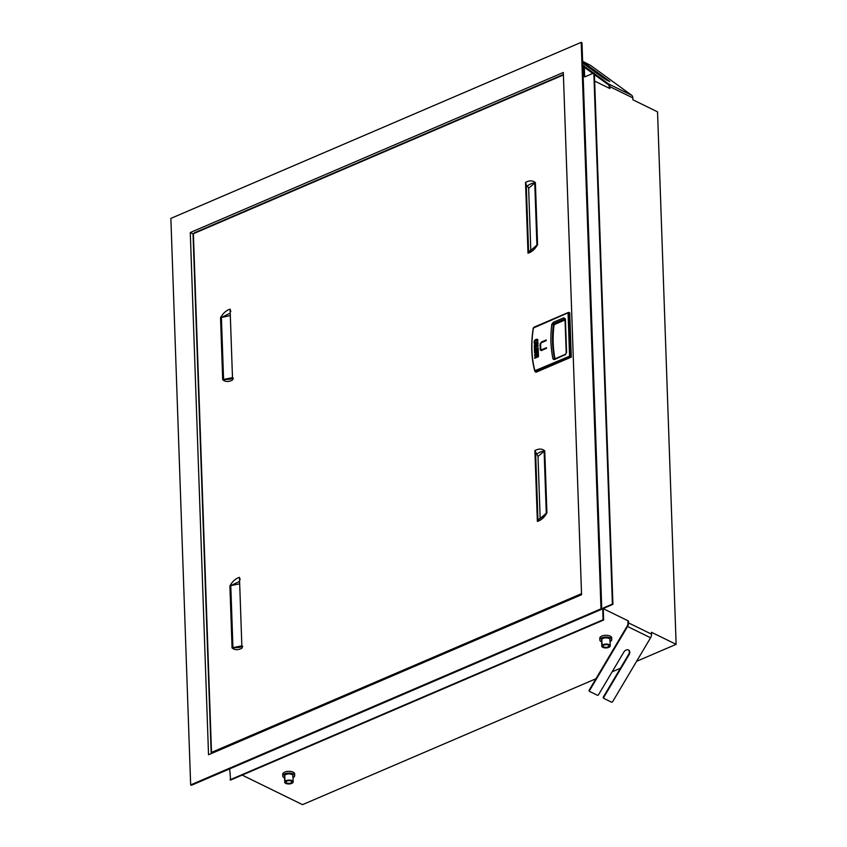 <?xml version="1.0" encoding="UTF-8"?>
<svg xmlns="http://www.w3.org/2000/svg" width="847" height="847" viewBox="0 0 847 847"><rect width="100%" height="100%" fill="white"/><g stroke="black" fill="none" stroke-linecap="round" stroke-linejoin="round"><path stroke-width="1.27" d="M584.631 76.241L584.271 65.918L584.631 76.241M584.123 76.452L583.742 65.653L582.8 66.066L583.742 65.653L584.123 76.452L584.716 76.198L584.123 76.452M229.685 768.864L230.596 780.055L229.685 768.864M242.147 775.1L302.506 804.65L242.147 775.1M657.537 111.846L632.889 99.787L632.825 97.903A4.976 3.367 -63.9 0 0 631.629 95.235L590.454 65.304L631.629 95.235A4.976 3.367 116.1 0 1 632.825 97.903L632.889 99.787L657.537 111.846L676.128 644.345L636.605 661.306L676.128 644.345L657.537 111.846M609.893 88.522L594.647 81.058L609.893 88.522L609.829 86.638L632.825 97.903L609.829 86.638L609.893 88.522M585.499 76.579L584.716 76.198L584.748 76.908L593.842 73.001L612.392 604.091L603.286 607.987L602.715 608.961L603.096 619.76L230.066 779.801L603.625 620.015L230.596 780.055L603.625 620.015L602.715 608.961L603.318 608.697L628.485 621.02L603.318 608.697L603.286 607.987L612.392 604.091L593.842 73.001L584.748 76.908L584.716 76.198L585.499 76.579M651.491 632.286L676.128 644.345L651.491 632.286L651.555 634.17L628.548 622.905L628.485 621.02L628.548 622.905A4.976 3.367 116.1 0 1 627.563 626.505L589.681 690.358L589.237 690.04L627.172 626.113A3.981 2.7 -63.9 0 0 627.955 623.233L627.892 621.274L627.955 623.233A3.981 2.7 116.1 0 1 627.172 626.113L589.237 690.04L589.681 690.358L627.563 626.505A4.976 3.367 -63.9 0 0 628.548 622.905L651.555 634.17L651.491 632.286M620.396 668.262L612.137 671.809L620.396 668.262M595.939 678.754L302.506 804.65L595.939 678.754M609.279 88.215L609.226 86.818A3.981 2.7 -63.9 0 0 608.262 84.689L594.425 74.621L608.262 84.689A3.981 2.7 116.1 0 1 609.226 86.818L609.279 88.215M592.805 73.445L584.324 67.273L592.805 73.445M582.768 65.177L583.551 65.738L582.768 65.177M584.282 66.278L593.652 73.086L584.282 66.278M594.382 73.625L608.622 83.98A4.976 3.367 116.1 0 1 609.829 86.638A4.976 3.367 -63.9 0 0 608.622 83.98L631.629 95.235L608.622 83.98L594.382 73.625M594.372 73.255L612.921 604.345L603.816 608.252L612.921 604.345L594.372 73.255M603.244 609.215L603.625 620.015L603.244 609.215M612.677 701.623L650.57 637.77A4.976 3.367 -63.9 0 0 651.555 634.17A4.976 3.367 116.1 0 1 650.57 637.77L627.563 626.505L650.57 637.77L612.677 701.623A0.995 0.731 -54 0 1 611.513 702.152L603.964 698.457A0.995 0.731 -54 0 1 603.805 697.282L629.088 654.667A3.981 2.912 126 0 0 628.485 649.977A3.981 2.912 126 0 0 623.837 652.095L598.554 694.709A0.995 0.731 -54 0 1 597.389 695.239L589.83 691.533A0.995 0.731 -54 0 1 589.681 690.358A0.995 0.731 126 0 0 589.83 691.533L597.389 695.239A0.995 0.731 126 0 0 598.554 694.709L623.837 652.095A3.981 2.912 -54 0 1 628.802 650.168A3.981 2.912 -54 0 1 629.088 654.667L603.805 697.282A0.995 0.731 126 0 0 603.964 698.457L611.513 702.152A0.995 0.731 126 0 0 612.677 701.623M582.694 63.006L603.795 78.358L609.057 80.931L582.651 61.725L609.851 81.672L603.795 78.358L582.694 63.006M582.641 61.333L590.454 65.304L582.641 61.333M582.683 62.731L606.77 80.243L582.683 62.731M589.396 691.216A0.995 0.731 -54 0 1 589.237 690.04A0.995 0.731 126 0 0 589.396 691.216L589.681 691.427M628.569 650.02A3.981 2.912 -54 0 1 628.654 654.35L603.371 696.965A0.995 0.731 126 0 0 603.519 698.129A0.995 0.731 -54 0 1 603.371 696.965L603.805 697.282L603.371 696.965L628.654 654.35L629.088 654.667L628.654 654.35A3.981 2.912 126 0 0 628.569 650.02M193.105 233.91L191.083 232.914L193.105 233.91M211.401 753.057L211.919 753.311L211.496 752.411L212.237 752.094A0.995 0.572 66.8 0 0 212.586 753.015A0.995 0.572 -113.2 0 1 212.237 752.094L211.401 753.057M208.531 754.762L190.289 232.523L191.083 232.914L190.289 232.523L563.319 72.482L190.289 232.523L208.531 754.762L581.561 594.71L208.531 754.762M191.443 785.275L601.772 609.226L581.984 42.731L581.201 42.35L600.978 608.845L190.649 784.894L170.872 218.399L581.201 42.35L170.872 218.399L190.649 784.894L191.443 785.275L190.649 784.894L600.978 608.845L601.772 609.226L191.443 785.275M193.381 233.719L211.496 752.411L193.381 233.719L194.122 233.401L193.381 233.719M581.561 594.71L563.319 72.482L581.561 594.71M581.984 42.731L601.772 609.226L600.978 608.845L581.201 42.35L581.984 42.731M563.403 74.97L562.673 75.277A0.995 0.572 -113.2 0 1 563.308 74.716L563.308 74.716A0.995 0.572 66.8 0 0 562.673 75.277L563.403 74.97M580.788 593.969L581.518 593.662L580.788 593.969L581.444 594.298L580.788 593.969L212.237 752.094L580.788 593.969A0.995 0.572 66.8 0 0 581.137 594.89A0.995 0.572 -113.2 0 1 580.788 593.969M194.757 232.84A0.995 0.572 66.8 0 0 194.122 233.401L562.673 75.277L194.122 233.401A0.995 0.572 -113.2 0 1 194.757 232.84M232.565 379.975L230.088 309.155C226.234 310.362 223.047 313.21 220.538 317.72L222.697 379.742C225.45 381.997 228.732 382.071 232.565 379.975C228.732 382.071 225.45 381.997 222.697 379.742L229.929 379.212L223.576 379.477A2.986 1.355 178 0 0 222.697 379.742L220.538 317.72A2.986 1.355 -2 0 1 221.406 317.456L223.576 379.477L221.406 317.456L220.538 317.72C223.047 313.21 226.234 310.362 230.088 309.155L230.818 311.463L230.088 309.155L232.565 379.975L233.147 378.313L232.565 379.975M241.924 648.167L239.457 577.358C235.593 578.554 232.406 581.413 229.897 585.923L232.067 647.944C234.81 650.189 238.102 650.263 241.924 648.167C238.102 650.263 234.81 650.189 232.067 647.944L239.299 647.404L232.946 647.669A2.986 1.355 178 0 0 232.067 647.944L229.897 585.923A2.986 1.355 -2 0 1 230.776 585.648L232.946 647.669L241.85 645.816L232.946 647.669L230.776 585.648L229.897 585.923C232.406 581.413 235.593 578.554 239.457 577.358L240.177 579.655L239.457 577.358L241.924 648.167L242.517 646.515L241.924 648.167M537.951 519.751L537.369 521.413L534.891 450.604L535.622 452.901L537.951 519.751L535.622 452.901L536.723 454.087L534.891 450.604L537.369 521.413C541.222 520.217 544.409 517.358 546.918 512.859L544.759 450.826C542.006 448.582 538.724 448.508 534.891 450.604C538.724 448.508 542.006 448.582 544.759 450.826L544.113 451.218C542.08 451.123 539.624 452.086 536.723 454.087L538.004 456.448L540.174 518.576L546.283 513.24L544.113 451.218A2.986 1.355 -2 0 1 544.759 450.826L546.918 512.859A2.986 1.355 178 0 0 546.283 513.24L546.918 512.859C544.409 517.358 541.222 520.217 537.369 521.413L537.951 519.751L539.01 519.624M525.532 182.401L527.999 253.211C531.863 252.014 535.05 249.156 537.559 244.656L535.389 182.634C532.647 180.379 529.354 180.305 525.532 182.401C529.354 180.305 532.647 180.379 535.389 182.634L534.753 183.016C532.721 182.92 530.254 183.884 527.353 185.895L528.634 188.246L530.804 250.384L528.634 188.246L527.353 185.895C530.254 183.884 532.721 182.92 534.753 183.016A2.986 1.355 -2 0 1 535.389 182.634L537.559 244.656A2.986 1.355 178 0 0 536.913 245.037L534.753 183.016L528.634 188.246L534.753 183.016L536.913 245.037L537.559 244.656C535.05 249.156 531.863 252.014 527.999 253.211L528.592 251.559L529.65 251.432L528.592 251.559L526.252 184.71L525.532 182.401L526.252 184.71L528.57 250.913L527.999 253.211L525.532 182.401M536.215 372.172L534.775 371.081L536.215 372.172L535.643 371.505L570.296 356.64L571.28 357.116L536.215 372.172L535.41 371.812L536.215 372.172L571.28 357.116L569.735 312.861L568.75 312.384L569.735 312.861L571.28 357.116L570.296 356.64L568.75 312.384L533.79 327.524L568.221 312.607M230.236 313.189L221.406 317.456L230.236 313.189M239.595 581.381L230.776 585.648L239.68 583.795L230.776 585.648L239.595 581.381M538.12 519.656L543.954 515.961L546.283 513.24L543.88 516.024M528.761 251.453L534.595 247.769L536.913 245.037L529.65 251.432M534.743 370.944L534.743 370.944A99.861 67.644 116.1 0 1 533.282 328.191L533.409 328.033A99.395 67.326 -63.9 0 0 534.902 370.721L569.576 356.195L568.062 312.818L568.75 312.384L568.062 312.818L569.576 356.195L570.296 356.64L569.576 356.195L535.304 370.901L535.643 371.505L534.902 370.721L535.537 372.055M568.75 312.384L570.296 356.64L535.643 371.505L534.775 371.081L535.41 371.812M230.31 315.603L221.406 317.456L230.31 315.603M232.48 377.624L223.576 379.477L232.48 377.624M538.004 456.448L544.113 451.218L546.283 513.24L540.174 518.47L538.004 456.448L536.723 454.087C539.624 452.086 542.08 451.123 544.113 451.218L538.004 456.448M535.643 371.505L534.902 370.721A99.395 67.326 116.1 0 1 533.409 328.033L568.062 312.818M565.404 318.906L566.579 352.543L565.044 354.988L566.579 352.543L565.404 318.906L563.753 317.816L553.271 322.315L551.757 324.433C550.306 336.651 550.709 348.075 552.953 358.705L554.563 359.488L565.68 354.427L554.563 359.488A0.995 0.572 -113.2 0 1 555.198 358.927L554.563 359.488L552.953 358.705L555.198 358.927L552.953 358.705C550.709 348.075 550.306 336.651 551.757 324.433L553.335 324.729C551.905 336.831 552.297 348.149 554.52 358.683L554.52 358.683C552.297 348.149 551.905 336.831 553.335 324.729L551.757 324.433L553.271 322.315L553.97 325.46C552.54 337.561 552.932 348.879 555.156 359.414C552.932 348.879 552.54 337.561 553.97 325.46L553.335 324.729L553.959 323.522A0.995 0.572 -113.2 0 1 553.271 322.315L563.753 317.816A0.995 0.572 66.8 0 0 564.441 319.023L553.959 323.522L554.732 324.401L553.97 325.46L554.732 324.401L553.959 323.522L564.441 319.023L563.753 317.816L565.404 318.906L564.441 319.023L565.076 319.753L564.441 319.023M546.495 347.683L541.614 349.779L540.788 349.229L540.608 343.914L541.371 342.696L546.241 340.6L546.22 339.986L541.381 342.061L540.079 344.147L540.27 349.451L541.667 350.383L546.516 348.297L546.495 347.683L546.516 348.297L541.667 350.383L540.27 349.451L541.053 350.478L540.27 349.451L540.079 344.147L540.63 344.771L540.079 344.147L541.381 342.061L541.784 342.516L541.381 342.061L546.22 339.986L546.241 340.6L541.371 342.696L540.608 343.914L540.788 349.229L541.614 349.779L546.495 347.683M535.293 342.304A0.858 0.582 116.1 0 1 535.473 340.96A2.054 1.398 116.1 0 1 536.585 340.483A0.858 0.582 116.1 0 1 536.839 341.648L537.739 341.256A1.736 1.175 -63.9 0 0 537.167 339.298A3.346 2.266 -63.9 0 0 534.817 340.303A1.736 1.175 -63.9 0 0 534.393 342.696L535.293 342.304L534.393 342.696A1.736 1.175 116.1 0 1 534.817 340.303L535.145 340.473A1.736 1.175 -63.9 0 0 534.595 342.612A1.736 1.175 116.1 0 1 535.145 340.473L534.817 340.303A3.346 2.266 116.1 0 1 537.167 339.298L537.496 339.456A3.346 2.266 -63.9 0 0 535.145 340.473A3.346 2.266 116.1 0 1 537.496 339.456L537.167 339.298A1.736 1.175 116.1 0 1 537.369 339.372A1.736 1.175 116.1 0 1 537.739 341.256L536.839 341.648A0.858 0.582 -63.9 0 0 536.585 340.483A2.054 1.398 -63.9 0 0 535.473 340.96A0.858 0.582 -63.9 0 0 535.293 342.304M534.711 344.104L534.33 346.444L538.025 343.85L537.983 342.474L534.213 343.077L535.05 344.697L534.213 343.077L534.573 344.126L534.213 343.077L537.983 342.474L538.025 343.85L534.33 346.444L534.298 345.343L534.648 346.222L534.298 345.343L535.071 345.195L534.711 344.104M538.067 345.142L534.341 346.741L534.425 349.038L535.325 348.646L535.283 347.429L538.11 346.211L538.067 345.142L538.11 346.211L535.283 347.429L535.325 348.646L534.425 349.038L534.341 346.741L538.067 345.142M534.51 351.632L535.41 351.24L535.368 350.023L535.886 349.8L535.929 351.018L537.294 349.197L537.347 350.414L538.247 350.023L538.163 347.736L534.436 349.335L534.51 351.632L534.436 349.335L534.828 351.494L534.436 349.335L538.163 347.736L538.247 350.023L537.347 350.414L537.294 349.197L537.665 350.277L537.294 349.197L535.929 351.018L536.215 349.959L536.246 350.88L536.215 349.959L535.368 350.023L535.41 351.24L534.51 351.632M534.521 351.928L534.563 352.998L535.971 352.394L536.013 353.612L537.39 351.791L537.432 353.008L538.332 352.627L538.258 350.33L534.521 351.928L534.88 352.86L534.521 351.928L538.258 350.33L538.332 352.627L537.432 353.008L537.39 351.791L537.75 352.871L537.39 351.791L536.013 353.612L536.299 352.553L536.331 353.474L535.971 352.394L534.563 352.998L534.521 351.928M534.616 354.533L534.648 355.592L536.066 354.988L536.109 356.206L537.485 354.385L537.527 355.602L538.427 355.221L538.343 352.924L534.616 354.533L534.965 355.465L534.616 354.533L538.343 352.924L538.427 355.221L537.527 355.602L537.485 354.385L537.845 355.465L537.485 354.385L536.109 356.206L536.395 355.147L536.426 356.079L536.066 354.988L534.648 355.592L534.616 354.533M538.438 355.518L534.701 357.127L534.743 358.27L538.47 356.672L538.438 355.518L538.47 356.672L534.743 358.27L534.701 357.127L538.438 355.518M566.579 352.543L565.32 354.395A0.995 0.572 66.8 0 0 565.044 354.988M566.294 352.733L565.129 319.414M566.241 352.892L565.002 319.001M540.534 350.203L540.27 349.451M541.021 349.747L541.042 350.33L541.021 349.747M540.788 349.229L541.614 349.779M536.913 340.653A0.858 0.582 116.1 0 1 537.316 341.436A0.858 0.582 -63.9 0 0 536.913 340.653L536.913 340.653M537.983 342.686L534.542 343.247L537.983 342.686M538.078 345.438L534.341 346.741L534.743 348.9L534.669 346.91L538.078 345.438M538.173 348.032L534.764 349.504L538.173 348.032M538.269 350.626L534.849 352.098L538.269 350.626M538.353 353.22L534.944 354.692L538.353 353.22M538.448 355.814L534.701 357.127L535.06 358.133L535.029 357.286L538.448 355.814M565.087 319.954L554.732 324.401L565.087 319.954M535.516 344.877L536.797 343.977L535.156 344.03L535.188 344.718L536.797 343.977L535.516 344.877M553.43 359.456L553.25 358.556M536.469 343.818L535.188 344.718L535.156 344.03L536.469 343.818M608.792 645.414L608.824 646.377A2.986 1.355 -2 0 1 605.531 647.341A2.986 1.355 -2 0 1 603.043 646.092A2.986 1.355 -2 0 1 603.212 645.605A2.986 1.355 -2 0 1 606.516 644.641A2.986 1.355 -2 0 1 609.004 645.89A2.986 1.355 -2 0 1 608.824 646.377L608.792 645.414M599.835 640.004L599.782 638.236A5.971 2.721 -2 0 1 600.131 637.251L600.195 639.019A5.971 2.721 178 0 0 599.835 640.004A5.971 2.721 178 0 0 601.645 641.857A5.971 2.721 -2 0 1 600.195 639.019L600.131 637.251A5.971 2.721 -2 0 1 606.727 635.314A5.971 2.721 -2 0 1 611.703 637.812L611.767 639.591A5.971 2.721 178 0 0 606.791 637.082A5.971 2.721 178 0 0 600.195 639.019A5.971 2.721 -2 0 1 607.839 637.188A5.971 2.721 -2 0 1 611.407 640.565A5.971 2.721 178 0 0 611.767 639.591M610.094 641.56A5.971 2.721 178 0 0 611.407 640.565A5.971 2.721 -2 0 1 610.094 641.56M601.793 646.134L601.582 639.94A4.224 1.927 -2 0 1 601.836 639.241L602.048 645.446A4.224 1.927 178 0 0 601.793 646.134A4.224 1.927 178 0 0 605.319 647.913A4.224 1.927 178 0 0 609.988 646.536A4.224 1.927 178 0 0 610.242 645.848A4.224 1.927 178 0 0 606.717 644.069A4.224 1.927 178 0 0 602.048 645.446L601.836 639.241A4.224 1.927 -2 0 1 606.505 637.876A4.224 1.927 -2 0 1 610.031 639.644L610.242 645.848M611.407 638.712A5.971 2.721 178 0 0 607.691 635.398A5.971 2.721 178 0 0 600.131 637.251A5.971 2.721 178 0 0 600.131 639.104M609.776 640.343A4.224 1.927 178 0 0 607.246 637.95A4.224 1.927 178 0 0 601.836 639.241A4.224 1.927 178 0 0 601.878 640.618M602.048 645.446A4.224 1.927 -2 0 1 607.468 644.144A4.224 1.927 -2 0 1 609.988 646.536A4.224 1.927 -2 0 1 604.578 647.839A4.224 1.927 -2 0 1 602.048 645.446M603.212 645.605A2.986 1.355 178 0 0 605.002 647.299A2.986 1.355 178 0 0 608.824 646.377A2.986 1.355 178 0 0 607.034 644.683A2.986 1.355 178 0 0 603.212 645.605M291.717 781.442L291.749 782.416A2.986 1.355 -2 0 1 288.456 783.38A2.986 1.355 -2 0 1 285.968 782.13A2.986 1.355 -2 0 1 286.148 781.643A2.986 1.355 -2 0 1 289.441 780.669A2.986 1.355 -2 0 1 291.929 781.929A2.986 1.355 -2 0 1 291.749 782.416L291.717 781.442M282.771 776.043L282.707 774.274A5.971 2.721 -2 0 1 283.067 773.29L283.12 775.058A5.971 2.721 178 0 0 282.771 776.043A5.971 2.721 178 0 0 284.571 777.895A5.971 2.721 -2 0 1 283.12 775.058L283.067 773.29A5.971 2.721 -2 0 1 289.653 771.352A5.971 2.721 -2 0 1 294.629 773.851L294.692 775.619A5.971 2.721 178 0 0 289.716 773.12A5.971 2.721 178 0 0 283.12 775.058A5.971 2.721 -2 0 1 290.765 773.226A5.971 2.721 -2 0 1 294.333 776.604A5.971 2.721 178 0 0 294.692 775.619M293.02 777.599A5.971 2.721 178 0 0 294.333 776.604A5.971 2.721 -2 0 1 293.02 777.599M284.719 782.173L284.507 775.979A4.224 1.927 -2 0 1 284.761 775.28L284.973 781.485A4.224 1.927 178 0 0 284.719 782.173A4.224 1.927 178 0 0 288.245 783.951A4.224 1.927 178 0 0 292.914 782.575A4.224 1.927 178 0 0 293.168 781.876A4.224 1.927 178 0 0 289.642 780.108A4.224 1.927 178 0 0 284.973 781.485L284.761 775.28A4.224 1.927 -2 0 1 289.43 773.914A4.224 1.927 -2 0 1 292.956 775.683L293.168 781.876M294.343 774.751A5.971 2.721 178 0 0 290.616 771.437A5.971 2.721 178 0 0 283.067 773.29A5.971 2.721 178 0 0 283.057 775.143M292.702 776.381A4.224 1.927 178 0 0 290.172 773.978A4.224 1.927 178 0 0 284.761 775.28A4.224 1.927 178 0 0 284.804 776.657M284.973 781.485A4.224 1.927 -2 0 1 290.394 780.182A4.224 1.927 -2 0 1 292.914 782.575A4.224 1.927 -2 0 1 287.504 783.877A4.224 1.927 -2 0 1 284.973 781.485M286.148 781.643A2.986 1.355 178 0 0 287.927 783.337A2.986 1.355 178 0 0 291.749 782.416A2.986 1.355 178 0 0 289.97 780.722A2.986 1.355 178 0 0 286.148 781.643M193.042 234.079L211.157 752.771M194.387 232.809L562.937 74.684M229.929 379.212L233.401 378.175M239.299 647.404L242.761 646.377M568.506 312.395L533.917 327.228L533.25 328.117C530.794 343.67 531.302 357.974 534.753 371.018M565.32 354.395L554.637 358.948M540.947 349.673L541.773 350.616"/></g></svg>

